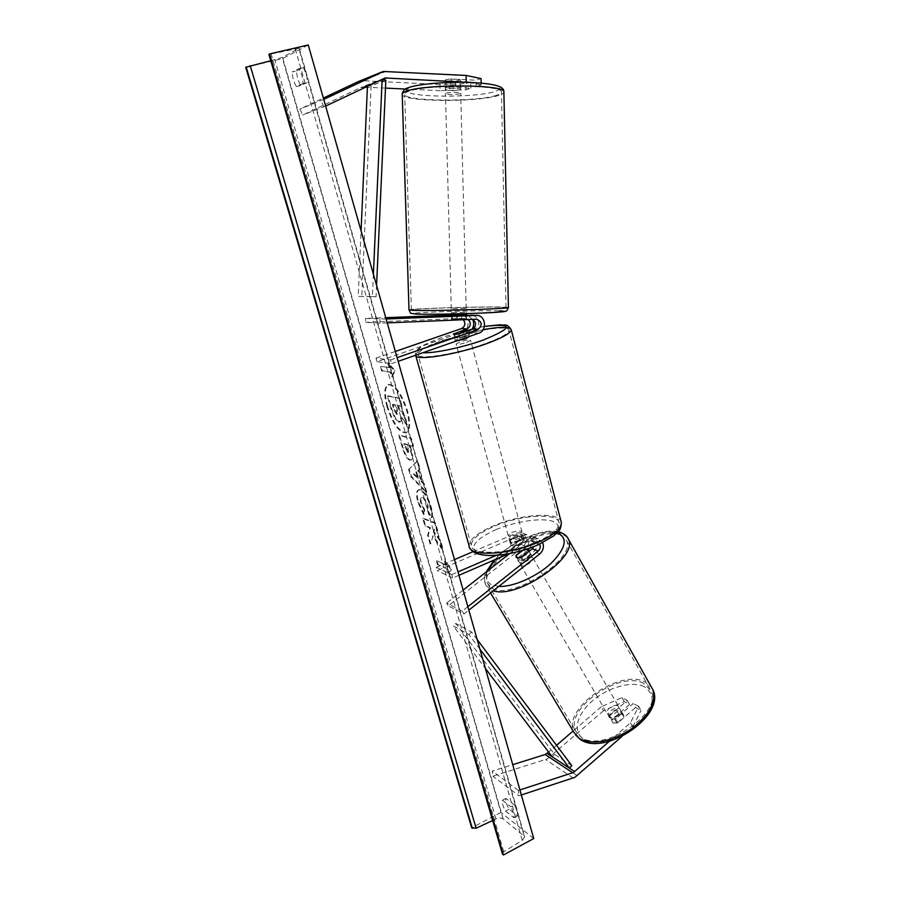 <?xml version="1.0" encoding="UTF-8"?>
<svg xmlns="http://www.w3.org/2000/svg" width="900" height="900" viewBox="0 0 900 900"><rect width="100%" height="100%" fill="white"/><g stroke="black" fill="none" stroke-linecap="round" stroke-linejoin="round"><path stroke-width="0.67" stroke-dasharray="4.5 3.38" d="M472.781 319.343L452.407 319.241L465.75 318.701L468.27 319.534M457.537 319.478L457.436 315.709M386.123 318.994L365.524 318.465L385.74 317.678M377.032 361.721L375.998 358.121L390.488 359.966L391.545 363.668L377.032 361.721L462.544 332.055C471.071 329.58 469.08 314.257 460.271 314.752L451.429 315.101M466.369 315L451.44 315.619L451.541 319.365L451.834 314.786L461.441 314.415L451.834 314.786M478.868 333.157L473.22 332.775C481.387 330.401 480.251 315.787 471.836 315.225M387.225 322.875L379.98 323.168L379.845 319.241M379.98 323.168L365.659 322.29L365.524 318.465M463.354 319.736L460.125 318.454L365.659 322.29M375.998 358.121L395.336 351.439M390.488 359.966L397.103 357.66M473.22 332.775L460.327 337.275C456.615 338.085 454.646 338.197 454.41 337.613L468 332.426L462.544 332.055M391.545 363.668L398.149 361.35M467.899 315.293L472.613 319.354M472.027 329.287L468 332.426M459.36 333.686L460.327 337.275M454.252 333.439L455.186 336.881M452.407 319.241L452.306 315.495M465.986 89.809L465.84 83.644L439.942 84.51L440.111 90.675L465.986 89.809L470.835 88.245L445.264 86.591L451.361 85.286L451.192 78.941L476.044 80.235L481.05 78.57M470.835 88.245L470.678 82.024L445.984 80.764L445.095 80.291L445.793 79.718L451.192 78.941M440.111 90.675L405.45 89.032M385.493 88.099L367.391 87.244M365.558 87.154L360.799 87.525L302.726 115.031L299.936 109.091L323.348 98.055M451.361 85.286L476.19 86.513L476.044 80.235M481.151 83.081L481.196 84.892L476.19 86.513M481.196 84.892L468.787 82.395M439.942 84.51L363.004 80.696L358.83 81.36M323.73 99.394L299.936 109.091M325.631 106.087L302.726 115.031M323.887 106.92L321.007 100.676M470.678 82.024L465.84 83.644M446.152 87.041L445.984 80.764M627.266 700.403L629.561 704.408L624.206 701.572L603.54 710.752L601.234 706.793L621.923 697.59L627.266 700.403L609.705 715.635L609.649 717.908L610.639 718.954L615.533 718.864L633.195 703.508L635.49 707.535L641.014 710.449L638.696 706.387L630.428 722.869L609.457 741.24M609.705 715.635L612.979 722.97L617.861 722.903L635.49 707.535M601.234 706.793L573.109 731.014M556.538 745.301L548.629 752.107M638.696 706.387L633.195 703.508M630.428 722.869L632.779 726.952L622.091 736.346M603.54 710.752L547.29 758.903L492.863 776.227L492.311 771.075L512.752 764.674M521.347 794.97L518.906 795.769L492.863 776.227M519.919 789.919L518.344 790.425L518.906 795.769M518.344 790.425L492.311 771.075M621.923 697.59L624.206 701.572M632.779 726.952L641.014 710.449M629.561 704.408L612.034 719.64M615.533 718.864L617.861 722.903M516.454 555.311L518.467 560.61L523.339 559.991L533.869 551.666C538.999 545.366 538.504 540.371 532.373 536.659L527.861 537.019L515.745 542.239C512.134 542.846 510.142 542.565 509.76 541.418L510.368 540.225L522.416 535.05L516.724 532.991L521.179 532.642C527.231 536.31 527.726 541.226 522.664 547.425L448.335 605.835L463.961 614.002L468.844 610.133M528.188 549.754L517.928 557.842M496.339 555.322L533.756 539.145L538.29 538.774L542.689 542.711M508.646 553.736L534.634 542.464L537.3 542.25L539.663 544.151M521.91 550.631L526.781 546.795C529.751 543.161 529.47 540.27 525.926 538.11L523.294 538.312L511.256 543.499L510.649 544.691C511.031 545.85 513.023 546.142 516.634 545.535L528.739 540.304L531.394 540.101C534.015 541.238 534.859 543.398 533.925 546.581M467.854 606.69L462.218 611.145L463.961 614.002M462.218 611.145L446.625 603.045L448.335 605.835M458.944 575.291L452.745 577.98L451.777 574.594L436.331 567.36L437.287 570.656L517.59 536.231L520.211 536.029C523.733 538.166 524.014 541.046 521.066 544.646L509.738 553.534M463.14 590.085L446.625 603.045M436.331 567.36L454.478 559.597M472.973 551.689L516.724 532.991M452.745 577.98L437.287 570.656M451.777 574.594L457.976 571.916M529.886 548.077C533.306 541.957 532.305 537.491 526.894 534.69L522.416 535.05M521.696 557.168L523.339 559.991M516.634 545.535L515.745 542.239M511.256 543.499L510.368 540.225M456.907 340.83L455.186 340.47L459.169 338.332C465.03 336.499 468.506 335.959 469.586 336.713M458.291 333.923L459.461 338.22L465.053 336.679L468.675 335.002L467.561 330.84M462.983 330.424L464.13 334.676L454.961 337.871L453.803 333.596M519.356 538.29C513.754 540.259 510.311 540.428 509.04 538.785L512.618 535.804C518.186 533.846 521.618 533.678 522.9 535.32L519.356 538.29M509.04 538.785L510.649 544.691C510.919 545.726 512.572 546.064 515.599 545.715L514.53 541.755L519.896 540.27L523.204 538.02L524.486 541.226C524.205 540.191 522.551 539.854 519.514 540.214L518.456 536.288L513.146 537.761L509.827 539.989L510.896 543.915L519.514 540.214M509.76 541.418L510.896 543.915M515.599 545.715L524.261 541.969M468.675 335.002L459.461 338.22M454.961 337.871L464.13 334.676M509.827 539.989L518.456 536.288M523.204 538.02L514.53 541.755M511.729 532.53C517.309 530.572 520.74 530.404 522.023 532.024L518.467 534.983C512.865 536.951 509.423 537.131 508.151 535.5L511.729 532.53M466.594 342.416L470.543 340.267C469.451 339.514 465.986 340.043 460.125 341.876L456.154 344.025C457.223 344.79 460.71 344.25 466.594 342.416M443.531 340.481C427.511 346.174 418.95 350.775 417.87 354.296C415.879 360.428 455.243 354.521 484.515 343.912C500.074 338.243 508.23 333.787 508.995 330.525C510.233 324.36 471.757 330.446 443.531 340.481M537.12 541.755C509.603 554.164 470.723 555.84 471.296 545.276C471.577 539.179 479.284 532.834 494.404 526.241C521.044 514.575 559.08 512.404 559.148 523.238C559.091 528.941 551.745 535.118 537.12 541.755M446.051 89.19L445.343 89.741C448.751 90.877 453.6 90.911 459.889 89.854L460.62 89.291C460.586 88.166 448.942 88.087 446.051 89.19M450.259 86.153L450.067 79.02L445.793 79.718L445.522 80.606L455.377 81.112L460.384 79.841L460.17 86.636L450.259 86.153L460.17 86.636M450.067 79.02L459.99 79.538M445.714 87.683L455.569 88.155L445.714 87.683L445.522 80.606M455.377 81.112L455.569 88.155M452.07 312.694L466.301 312.266L452.07 312.694M456.334 315.72L456.435 319.5L452.25 319.466L451.541 319.365L451.44 315.641M465.998 315.371L466.47 319.027L461.554 318.892L461.441 314.415M456.435 319.5L466.088 319.106M461.554 318.892L451.946 319.286M456.311 314.966L465.975 314.584M465.469 308.43L451.26 308.858L465.469 308.43M446.152 93.127C449.044 92.047 460.688 92.126 460.721 93.218L459.99 93.769C453.701 94.815 448.864 94.781 445.455 93.668L446.152 93.127M496.136 95.445C476.348 102.004 405.934 101.498 404.685 94.624C404.269 93.544 405.562 92.464 408.566 91.384C425.621 84.375 501.93 84.814 501.424 91.778C501.84 93.026 500.074 94.252 496.136 95.445M415.294 310.275L411.39 309.825C412.346 308.576 481.241 306.517 500.76 307.125L506.025 307.631C506.666 308.835 432.191 311.04 415.294 310.275M386.955 406.777C383.726 394.526 384.075 387.18 388.001 384.728C394.65 384.896 400.916 393.671 406.811 411.041C409.95 423.259 409.601 430.526 405.754 432.844C399.037 432.63 392.771 423.934 386.955 406.777M387.619 406.541C384.39 394.29 384.739 386.933 388.676 384.491C395.325 384.66 401.603 393.424 407.498 410.794C410.625 423.011 410.276 430.279 406.418 432.596C399.701 432.382 393.435 423.697 387.619 406.541M308.272 45L282.532 58.657L245.711 67.252M533.734 838.553L500.906 812.419L282.532 58.657M431.752 517.567C432.821 515.914 432.574 512.168 431.032 506.351C428.22 497.475 424.744 491.951 420.604 489.769L418.928 489.713C416.779 490.871 416.644 494.978 418.511 502.02L424.339 514.519L424.642 509.569L421.515 503.055C420.694 499.928 420.806 498.116 421.853 497.61L422.843 497.666C424.912 498.645 426.623 501.244 427.984 505.44L428.287 511.121L431.752 517.567L431.1 517.826C432.169 516.173 431.921 512.438 430.38 506.621C427.567 497.745 424.091 492.21 419.951 490.039L418.275 489.971C416.126 491.13 416.002 495.236 417.87 502.279L423.686 514.778L424.339 514.519M409.478 445.433L412.931 446.377L410.659 438.469L398.79 435.364L402.244 447.345C404.438 454.725 406.935 458.989 409.725 460.147L411.514 459.923C413.111 458.944 413.021 455.332 411.255 449.066L410.141 445.185L413.595 446.13L411.334 438.21L399.454 435.116L402.907 447.086C405.101 454.466 407.588 458.741 410.389 459.9L410.861 460.17C412.447 459.202 412.358 455.58 410.591 449.314L409.478 445.433L410.141 445.185M433.035 535.804L430.762 543.791L428.22 534.971L430.447 527.681L425.554 525.701L423.394 518.209L435.577 523.001L437.76 530.651L434.554 529.346L433.957 531.551L440.527 540.337L443.137 549.45L433.035 535.804L430.762 543.791M296.629 70.875L303.368 67.59L306.506 74.531L307.609 82.384L300.825 85.444C298.136 81.203 296.741 76.343 296.629 70.875L292.207 71.933L298.89 68.659L302.017 75.611L303.142 83.475L307.609 82.384M514.44 804.915L505.946 798.39C505.373 800.752 506.407 804.352 509.062 809.212L517.579 815.873L517.275 811.384L514.44 804.915L510.863 806.794L502.402 800.235C501.829 802.597 502.875 806.209 505.53 811.08L514.012 817.762L513.697 813.274L510.863 806.794M389.835 367.673L388.575 363.262L395.111 370.553L392.355 376.47L391.095 372.071L382.365 370.766L381.116 366.435L389.835 367.673L381.116 366.435M448.627 573.12L451.811 569.295L445.14 560.936L446.31 565.009L437.062 560.779L438.21 564.784L447.469 569.059L448.627 573.12L447.986 573.39L451.811 569.295M421.627 481.084L418.511 470.216L420.109 468.911L417.791 460.811L409.196 468.968L411.311 476.291L426.746 492.109L424.373 483.84L421.627 481.084L420.964 481.343L417.848 470.475L418.511 470.216M514.012 817.762L517.579 815.873M270.743 60.75L282.544 57.33L299.228 48.262L268.898 54.405M492.649 820.53L495.923 819.011C498.949 817.774 501.334 817.695 503.089 818.786L524.734 836.764L522.248 840.398L503.741 851.771L502.369 853.785M303.142 83.475L296.415 86.513C293.738 82.271 292.331 77.411 292.207 71.933M500.906 812.419L471.713 827.798M298.89 68.659L303.368 67.59M296.415 86.513L300.825 85.444M505.53 811.08L509.062 809.212M502.402 800.235L505.946 798.39M406.721 425.014L404.077 415.777L398.79 409.162L397.777 405.664L401.4 406.418L399.094 398.363L387.349 396.067L391.23 409.522L395.145 419.04L399.544 422.19C400.567 421.695 400.916 420.019 400.579 417.173L406.721 425.014L407.396 424.766L404.752 415.53L399.465 408.915L398.452 405.416L402.075 406.17L399.769 398.115L388.024 395.831L391.894 409.286L395.809 418.793L400.207 421.942C401.243 421.447 401.591 419.771 401.243 416.925L407.396 424.766M395.145 419.04L395.809 418.793M387.349 396.067L388.024 395.831M399.094 398.363L399.769 398.115M401.4 406.418L402.075 406.17M397.777 405.664L398.452 405.416M398.79 409.162L399.465 408.915M404.077 415.777L404.752 415.53M400.579 417.173L401.243 416.925M380.441 366.671L381.69 371.002L382.365 370.766M389.16 367.909L387.889 363.51L394.425 370.789L391.669 376.706L390.409 372.319L391.095 372.071M390.409 372.319L381.69 371.002M391.669 376.706L392.355 376.47M394.425 370.789L395.111 370.553M387.889 363.51L388.575 363.262M451.159 569.576L444.499 561.217L445.14 560.936M444.499 561.217L445.657 565.279L446.31 565.009M445.657 565.279L437.062 560.779M447.469 569.059L438.21 564.784M437.58 565.054L436.421 561.049M446.827 569.34L447.986 573.39M430.132 544.061L427.59 535.241L429.795 527.951L424.912 525.96L422.752 518.467L434.925 523.271L437.108 530.921L433.901 529.616L433.316 531.821L439.886 540.619L442.485 549.731L443.137 549.45M442.485 549.731L432.394 536.062M439.886 540.619L440.527 540.337M433.316 531.821L433.957 531.551M433.901 529.616L434.554 529.346M437.108 530.921L437.76 530.651M434.925 523.271L435.577 523.001M422.752 518.467L423.394 518.209M424.912 525.96L425.554 525.701M429.795 527.951L430.447 527.681M427.59 535.241L428.22 534.971M412.931 446.377L413.595 446.13M410.659 438.469L411.334 438.21M398.79 435.364L399.454 435.116M407.644 452.441L403.751 443.858L406.879 444.724L407.947 448.425L407.644 452.441L408.308 452.183L404.415 443.61L407.543 444.465L408.713 452.194L407.678 452.441M403.751 443.858L404.415 443.61M406.879 444.724L407.543 444.465M423.686 514.778L423.99 509.827L424.642 509.569M423.99 509.827L420.863 503.314C420.041 500.197 420.154 498.375 421.2 497.88L422.19 497.925C424.249 498.904 425.97 501.502 427.331 505.71L427.635 511.38L428.287 511.121M427.635 511.38L431.1 517.826M417.848 470.475L420.109 468.911M419.445 469.17L417.127 461.07L417.791 460.811M417.127 461.07L409.196 468.968M408.544 469.226L410.659 476.55L411.311 476.291M410.659 476.55L426.082 492.379L426.746 492.109M426.082 492.379L423.72 484.099L424.373 483.84M423.72 484.099L420.964 481.343M415.935 472.039L417.724 478.271L413.449 474.075L416.599 471.78L418.387 478.012L414.101 473.827L416.599 471.78M417.724 478.271L418.387 478.012M413.449 474.075L414.101 473.827M397.215 414.067L394.571 409.478L393.075 404.303L395.887 404.887L397.395 410.13L397.519 414.056L396.517 414.315L393.896 409.725L392.411 404.55L393.075 404.303M392.411 404.55L395.213 405.135L396.72 410.377L396.551 414.315M395.213 405.135L395.887 404.887M609.469 716.94L608.479 715.894C606.544 712.406 615.668 706.106 619.301 708.413L620.325 709.481C622.271 712.957 613.046 719.303 609.469 716.94M616.219 709.74L618.817 714.251L622.778 714.442L623.959 717.064L616.939 723.184L612.979 722.97L609.21 715.815C610.121 713.002 612.461 710.977 616.219 709.74L609.21 715.815M618.817 714.251L611.842 720.326M616.939 723.184L614.306 718.65L621.337 712.53C620.449 715.365 618.109 717.401 614.306 718.65M621.337 712.53L623.959 717.064M519.773 562.849L518.918 562.05C517.376 559.238 527.119 552.791 530.471 554.4L531.371 555.21C532.924 558.023 523.069 564.514 519.773 562.849M517.972 559.012C519.188 556.481 521.73 554.479 525.6 553.005L517.972 559.012L516.015 555.649M526.68 549.169L523.654 549.641L525.6 553.005M530.37 554.85C529.178 557.392 526.624 559.406 522.709 560.903L530.37 554.85L528.581 551.745M520.74 557.528L522.709 560.903M523.654 549.641L522.697 550.395M521.404 565.65L520.538 564.84C518.996 562.016 528.727 555.581 532.08 557.201L532.98 558.011C534.544 560.835 524.711 567.326 521.404 565.65M617.85 705.893C614.216 703.597 605.081 709.898 607.016 713.374L607.995 714.42C611.572 716.771 620.809 710.426 618.874 706.95L617.85 705.893M643.77 683.438C620.077 669.915 563.861 709.133 575.809 731.306L581.423 737.438C603.248 753.413 663.424 712.553 650.903 690.604L643.77 683.438M560.16 534.96L566.505 540.45C576.72 558.214 512.528 600.165 492.581 588.465L487.676 583.695C478.271 565.605 538.054 525.746 560.16 534.96M363.229 87.052L378.146 81.191L367.47 85.376L367.436 86.265M373.387 274.207L372.386 296.584L358.2 296.426L361.08 230.873M376.571 285.368L376.054 296.809L358.2 296.426M376.054 296.809L372.386 296.584M385.841 80.156L371.093 85.894L361.789 296.64M367.47 85.376L371.093 85.894M479.947 649.215L468.9 634.534L453.206 625.883L485.415 668.486M477.214 639.596L471.544 632.048L455.805 623.464L453.206 625.883M471.544 632.048L468.9 634.534M571.826 765.664L554.512 754.346L455.805 623.464M552.127 756.731L554.512 754.346M465.48 314.978L460.035 314.764M476.426 319.196L470.79 318.938M465.581 318.701L460.125 318.454M384.199 78.323L360.799 87.525M386.483 71.179L363.004 80.696M577.215 775.732L549.529 757.384M573.255 778.039L545.681 759.566M528.39 549.596L522.664 547.425M539.775 553.916L533.869 551.666M533.756 539.145L527.861 537.019M534.634 542.464L528.739 540.304M526.781 546.795L521.066 544.646M523.294 538.312L517.59 536.231M484.436 326.452L473.456 328.579M472.32 328.826L443.137 337.084C419.974 345.566 413.269 350.752 423.034 352.665M415.586 355.264L415.564 354.926C416.711 351.214 425.711 346.376 442.564 340.402L483.165 329.636M561.386 522.731C561.296 511.346 521.359 513.63 493.391 525.87C477.495 532.8 469.395 539.471 469.091 545.884L469.553 547.538M495.855 529.639C515.183 521.426 541.249 517.5 552.735 521.28C563.783 526.523 558.664 534.398 537.368 544.905C516.949 553.882 488.554 557.775 478.192 553.241C469.001 547.245 474.896 539.381 495.855 529.639M407.081 88.684L409.725 87.446C419.58 83.767 450.382 81.405 473.771 82.642C498.353 84.476 505.373 87.435 494.843 91.519C476.291 97.796 410.659 97.627 406.271 91.159M402.21 93.904L402.233 94.669C403.594 101.891 477.416 102.42 498.274 95.546C501.615 94.534 503.494 93.499 503.887 92.43M508.421 307.44L502.853 307.046C482.276 306.416 410.04 308.565 408.994 309.881L408.994 310.016M416.666 314.055C392.287 313.11 475.92 309.983 499.669 310.871M503.089 818.786L282.544 57.33M524.014 835.582L298.868 48.623M503.741 851.771L271.125 54.124M522.248 840.398L295.223 48.791M495.923 819.011L274.793 59.76M398.599 422.201L399.262 421.954M398.632 422.213L399.296 421.965M391.23 409.522L391.894 409.286M410.591 449.314L411.255 449.066M402.244 447.345L402.907 447.086M404.798 447.514L405.461 447.255M407.947 448.425L408.611 448.178M430.38 506.621L431.032 506.351M419.951 490.039L420.604 489.769L419.918 490.016M417.87 502.279L418.511 502.02M420.863 503.314L421.515 503.055M427.331 505.71L427.984 505.44M396.517 414.315L397.181 414.067M396.72 410.377L397.395 410.13M393.896 409.725L394.571 409.478M644.321 686.7C632.048 680.569 608.31 687.173 592.605 700.706C576.742 714.15 572.13 732.116 583.83 739.181C595.271 746.449 620.966 740.025 637.481 725.344C654.367 708.131 656.64 695.261 644.321 686.7M575.449 734.929L573.952 732.42C561.409 709.11 620.381 667.969 645.311 682.099L651.442 687.161M567.416 537.424L561.836 533.644C538.549 524.014 475.864 565.841 485.719 584.854L490.838 589.849L493.301 590.749M498.803 586.395L491.895 584.887C486.54 582.21 485.134 577.519 487.699 570.825M495.124 559.597C510.199 542.261 543.161 527.873 557.235 532.778M470.959 318.938L476.606 319.185M465.75 318.701L460.294 318.454M465.728 314.966L460.271 314.752M455.186 340.47L454.41 337.613M384.424 78.21L361.192 87.356M445.264 86.591L445.343 89.741M609.649 717.908L608.479 715.894M518.918 562.05L517.613 559.811M538.29 538.774L532.373 536.659M531.394 540.101L537.3 542.25M525.926 538.11L520.211 536.029M526.894 534.69L521.179 532.642M484.447 326.385L473.546 328.511M472.354 328.77L442.89 337.106L424.721 344.632L418.882 348.3C416.351 350.314 415.238 352.519 415.564 354.926L415.654 355.241M469.507 336.431L467.966 330.694M522.9 535.32L524.486 541.226M522.023 532.024L470.543 340.267M471.296 545.276L417.87 354.296M559.148 523.238L508.995 330.525M508.151 535.5L456.154 344.025M460.62 89.291L460.384 79.841M466.301 312.266L466.335 313.605M466.38 315.349L466.47 319.027M451.361 312.615L451.395 313.976M466.2 308.509L460.721 93.218M411.39 309.825L404.685 94.624M506.025 307.631L501.424 91.778M451.26 308.858L445.455 93.668M388.001 384.728L388.676 384.491M299.228 48.262L524.734 836.764M405.754 432.844L406.418 432.596M399.544 422.19L400.207 421.942M411.514 459.923L410.861 460.17M408.713 452.194L408.049 452.441M418.928 489.713L418.275 489.971M421.853 497.61L421.2 497.88M396.855 414.304L397.519 414.056M490.545 592.931L485.719 584.854C484.144 579.386 484.301 575.1 486.191 572.006M558.146 531.765C541.586 527.805 509.692 542.419 494.123 560.025M623.812 715.523L620.325 709.481M531.371 555.21L529.121 551.317M520.538 564.84L607.016 713.374M566.505 540.45L650.903 690.604M487.676 583.695L575.809 731.306M532.98 558.011L618.874 706.95"/><path stroke-width="1.35" d="M451.395 313.976L451.44 315.641L452.149 315.709L476.584 315.394L386.123 318.994M451.429 315.101L385.74 317.678M471.836 315.225L470.936 315.18M398.149 361.35L478.868 333.157C487.564 330.615 485.572 314.887 476.584 315.394M397.103 357.66L477.911 329.546C482.625 325.226 482.186 321.772 476.606 319.185L387.225 322.875M468.27 319.534C471.341 323.179 470.936 326.295 467.044 328.882L453.442 334.046C453.668 334.62 455.647 334.496 459.36 333.686L472.264 329.197C476.449 326.137 476.629 322.853 472.781 319.343M395.336 351.439L461.588 328.545C465.21 326.329 465.795 323.392 463.354 319.736M466.369 315L467.899 315.293M472.613 319.354C474.21 322.774 474.007 326.093 472.027 329.287M405.45 89.032L385.493 88.099M367.391 87.244L365.558 87.154M468.787 82.395L385.166 77.974L325.631 106.087M466.267 81.889L466.099 75.442L481.05 78.57L481.151 83.081M466.099 75.442L383.4 71.471L323.73 99.394M381.78 72.011L358.155 81.653L323.348 98.055M573.109 731.014L556.538 745.301M548.629 752.107L545.186 754.515L512.752 764.674M609.457 741.24L573.581 772.447L519.919 789.919M622.091 736.346L574.909 777.33L521.347 794.97M533.925 546.581L532.249 548.854L521.696 557.168L516.836 557.798L515.981 557.01L516.454 555.311M529.886 548.077L528.188 549.754M542.689 542.711C544.174 547.009 543.206 550.733 539.775 553.916L468.844 610.133M539.663 544.151C540.788 546.739 540.281 549.045 538.155 551.07L467.854 606.69M516.296 555.041L521.91 550.631M509.738 553.534L463.14 590.085M454.478 559.597L472.973 551.689M458.944 575.291L508.646 553.736M457.976 571.916L496.339 555.322M469.507 336.431L465.626 338.839L456.907 340.83M467.527 330.716L458.291 333.923L453.442 334.046L462.983 330.424L467.854 330.277L467.561 330.84M456.334 315.72L456.311 314.966L465.975 314.584L465.998 315.371M533.734 838.553L308.272 45L269.595 53.932L503.426 855L533.734 838.553M492.649 820.53L476.123 828.225L471.713 827.798L245.711 67.252L270.743 60.75M503.426 855L502.369 853.785L268.898 54.405L269.595 53.932M526.68 549.169L528.446 550.159L528.424 551.464L520.74 557.528L516.836 557.798L516.015 555.649L522.697 550.395M373.387 274.207L382.14 79.616L378.146 81.191L386.707 77.828M367.436 86.265L361.08 230.873M382.14 79.616L385.841 80.156L376.571 285.368M485.415 668.486L552.127 756.731L569.396 768.116L479.947 649.215M569.396 768.116L571.826 765.664L477.214 639.596M476.336 315.405L470.7 315.18M477.911 329.546L472.264 329.197M467.044 328.882L461.588 328.545M381.454 72.157L358.155 81.653M574.74 771.649L547.11 753.424M572.749 772.796L545.186 754.515M538.155 551.07L532.249 548.854M423.034 352.665C433.159 353.621 461.936 347.681 482.918 340.178C513.63 327.589 514.136 323.01 484.436 326.452M473.456 328.579L472.32 328.826M483.165 329.636C501.075 326.486 510.457 326.588 511.301 329.951C510.514 333.371 501.952 338.051 485.618 344.002C455.591 354.892 414.968 361.192 415.586 355.264M415.654 355.241L469.091 545.884C468.461 556.988 509.344 555.221 538.267 542.171C553.624 535.196 561.33 528.716 561.386 522.731C560.61 532.283 557.752 531.394 553.815 535.871L537.952 544.916C525.994 549.99 513.585 553.32 500.749 554.918L490.59 555.536C484.481 555.345 479.543 554.58 475.774 553.23C472.433 551.52 470.363 549.63 469.553 547.538M503.887 92.43L503.876 91.676C504.439 84.353 424.103 83.903 406.271 91.282C403.144 92.407 401.794 93.544 402.233 94.669L408.994 309.881L413.055 310.365C430.74 311.164 509.141 308.846 508.421 307.575L508.421 307.44M499.669 310.871C510.053 311.355 503.269 312.12 479.329 313.166C456.536 314.066 426.42 314.483 416.666 314.055M406.271 91.159L407.081 88.684M472.343 828.337L246.184 66.983M502.729 854.404L269.066 54.225M476.123 828.225L250.245 65.711M651.442 687.161L652.849 689.659C656.539 702.315 649.024 715.658 630.304 729.697C609.986 742.061 593.156 745.11 579.803 738.832L573.952 732.42L490.545 592.931M487.699 570.825L495.124 559.597M557.235 532.778L557.651 532.913C568.136 538.02 565.976 548.145 551.16 563.299C536.602 576.81 512.775 587.25 498.803 586.395M493.301 590.749C517.072 599.445 578.734 557.01 568.53 539.426L567.416 537.424M561.386 522.731L511.301 329.951C506.351 322.358 505.024 326.002 500.468 324.754L484.447 326.385M473.546 328.511L472.354 328.77M402.21 93.904C403.031 90.495 405.146 88.403 408.555 87.615C418.714 83.914 446.591 81.619 470.014 82.429C494.46 83.61 504.022 86.265 503.876 91.676L508.421 307.575L506.846 310.725C505.159 311.254 508.871 311.366 495.034 312.412C473.074 313.751 429.334 314.595 416.565 314.055M466.335 313.605L466.38 315.349M416.25 314.044C408.184 312.817 411.716 314.336 408.994 310.016M580.444 739.541L575.449 734.929M580.781 739.744C604.913 756.27 666.124 715.669 652.849 689.659L568.53 539.426C567.439 536.434 564.649 534.06 560.16 532.316L558.146 531.765M494.123 560.025L486.191 572.006M529.121 551.317L528.446 550.159"/></g></svg>
